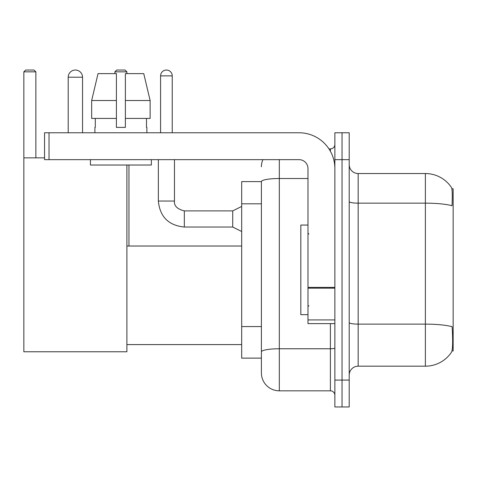 <?xml version="1.0" encoding="UTF-8"?>
<svg xmlns="http://www.w3.org/2000/svg" width="477" height="477" viewBox="0 0 477 477"><rect width="100%" height="100%" fill="white"/><g stroke="black" fill="none" stroke-linecap="round" stroke-linejoin="round"><path stroke-width="0.72" d="M451.987 350.953L453.15 350.953L453.15 188.767L451.88 188.767M261.396 181.6L241.684 181.6L241.684 358.126L261.396 358.126L261.396 372.907L261.396 181.6M358.167 366.187L425.371 366.187A31.363 31.363 0 0 0 451.594 352.032L451.415 352.3L451.594 352.032C452.667 349.51 452.917 342.277 452.333 330.346L452.101 326.721A31.363 5.444 180 0 0 425.371 324.121L425.371 173.539A31.363 31.363 0 0 1 451.415 187.425L451.415 187.425A31.363 31.363 0 0 0 425.371 173.539L358.167 173.539A8.962 8.962 0 0 1 349.206 164.577A8.962 8.962 0 0 0 358.167 173.539L358.167 366.187A8.962 8.962 0 0 0 349.206 375.149M342.039 380.08L342.039 406.959L349.206 406.959L349.206 380.08L342.039 380.08L342.039 406.959L334.872 406.959L334.872 380.08L342.039 380.08L342.039 159.646L342.039 380.08M334.872 380.08L334.872 132.767L342.039 132.767L342.039 159.646L342.039 132.767L349.206 132.767L349.206 380.08M349.206 201.598A8.962 1.556 0 0 0 358.167 203.154L425.371 203.154A31.363 5.444 180 0 1 452.035 205.736C452.464 195.409 452.291 189.363 451.522 187.586A31.363 31.363 0 0 0 425.371 173.539A31.363 31.363 0 0 1 451.522 187.586M279.313 159.646L279.313 390.83L330.388 390.83L330.388 323.627M328.963 148.896L330.388 148.896A4.478 4.478 0 0 0 334.872 144.412M261.396 363.051L261.396 354.989M334.872 395.308A4.478 4.478 0 0 0 330.388 390.83M261.396 166.813A17.923 17.923 0 0 1 262.893 159.646M279.313 390.83A17.923 17.923 0 0 1 261.396 372.907M150.124 118.427L150.124 100.51L143.756 73.625L150.124 100.51L150.124 118.427L125.373 118.427L125.373 73.625L143.756 73.625L150.124 100.51L125.373 100.51M116.412 100.51L91.662 100.51L98.029 73.625L91.662 100.51L98.029 73.625L116.412 73.625L116.412 127.389L125.373 127.389L125.373 118.427M307.987 225.061L300.82 225.061L300.82 314.665L307.987 314.665M68.205 77.208A7.167 7.167 0 0 1 75.372 70.041A7.167 7.167 0 0 1 82.539 77.208L68.205 77.208L68.205 132.767M82.539 132.767L82.539 77.208M126.894 165.024L126.894 351.764L23.85 351.764L23.85 71.836L25.645 70.041L34.064 70.041L35.858 71.836L23.85 71.836M35.858 157.857L35.858 71.836M23.85 157.857L44.552 157.857M126.894 71.836L114.891 71.836L116.68 70.041L125.105 70.041L126.894 71.836L126.894 73.625M114.891 71.836L114.891 73.625M128.957 246.025L128.957 165.024M334.872 323.627L307.987 323.627L307.987 287.392L334.872 287.392M334.872 168.608A35.841 35.841 0 0 0 299.031 132.767L49.03 132.767L49.03 159.646L299.031 159.646A8.962 8.962 0 0 1 307.987 168.608L307.987 287.392M49.03 159.646L44.552 159.646L44.552 132.767L49.03 132.767M94.905 127.389L95.299 127.389L94.905 127.389L94.905 132.767M146.88 127.389L146.487 127.389L146.88 127.389L146.88 132.767M146.487 118.427L146.487 127.389M125.373 127.389L116.412 127.389M95.299 127.389L95.299 118.427M90.427 159.646L90.427 165.024L151.358 165.024L151.358 159.646M116.412 118.427L91.662 118.427L91.662 100.51M160.588 132.767L160.588 75.867A5.825 5.825 0 0 1 166.413 70.041A5.825 5.825 0 0 1 172.239 75.867L172.239 132.767M241.684 231.512L232.722 227.028L232.722 210.9L241.684 206.422M158.346 159.646L158.346 201.044L174.475 201.044L174.475 159.646M261.396 203.816L241.684 203.816M261.396 326.572L241.684 326.572M425.371 366.187L425.371 324.121L358.167 324.121A8.962 1.556 0 0 1 349.206 322.565M349.206 159.646L334.872 159.646M334.872 347.983A4.478 0.775 0 0 1 330.388 348.765L279.313 348.765A17.923 3.112 180 0 0 261.396 351.877M261.396 181.624A17.923 3.112 180 0 1 279.313 178.511L307.987 178.511M330.388 151.257L330.388 148.896M334.872 288.168L307.987 288.168M307.987 319.924L334.872 319.924M232.722 227.028L184.331 227.028C168.566 225.472 159.908 216.808 158.346 201.044C159.908 216.808 168.566 225.472 184.331 227.028C168.566 225.472 159.908 216.808 158.346 201.044C159.908 216.808 168.566 225.472 184.331 227.028C168.566 225.472 159.908 216.808 158.346 201.044C159.908 216.808 168.566 225.472 184.331 227.028C168.566 225.472 159.908 216.808 158.346 201.044C159.908 216.808 168.566 225.472 184.331 227.028C168.566 225.472 159.908 216.808 158.346 201.044C159.908 216.808 168.566 225.472 184.331 227.028C168.566 225.472 159.908 216.808 158.346 201.044C159.908 216.808 168.566 225.472 184.331 227.028C168.566 225.472 159.908 216.808 158.346 201.044C159.908 216.808 168.566 225.472 184.331 227.028C168.566 225.472 159.908 216.808 158.346 201.044C159.908 216.808 168.566 225.472 184.331 227.028L184.331 210.917M160.588 75.867L172.239 75.867M308.887 234.022L307.987 233.122M308.887 305.703L307.987 306.598M126.894 344.591L241.684 344.591M126.894 246.025L241.684 246.025M174.475 201.044C173.932 205.825 177.217 209.111 184.331 210.9C177.217 209.111 173.932 205.825 174.475 201.044C173.932 205.825 177.217 209.111 184.331 210.9C177.217 209.111 173.932 205.825 174.475 201.044C173.932 205.825 177.217 209.111 184.331 210.9C177.217 209.111 173.932 205.825 174.475 201.044C173.932 205.825 177.217 209.111 184.331 210.9C177.217 209.111 173.932 205.825 174.475 201.044C173.932 205.825 177.217 209.111 184.331 210.9C177.217 209.111 173.932 205.825 174.475 201.044C173.932 205.825 177.217 209.111 184.331 210.9C177.217 209.111 173.932 205.825 174.475 201.044C173.932 205.825 177.217 209.111 184.331 210.9C177.217 209.111 173.932 205.825 174.475 201.044C173.932 205.825 177.217 209.111 184.331 210.9C177.217 209.111 173.932 205.825 174.475 201.044C173.932 205.825 177.217 209.111 184.331 210.9L232.722 210.9M158.346 201.044C159.908 216.808 168.566 225.472 184.331 227.028"/></g></svg>
